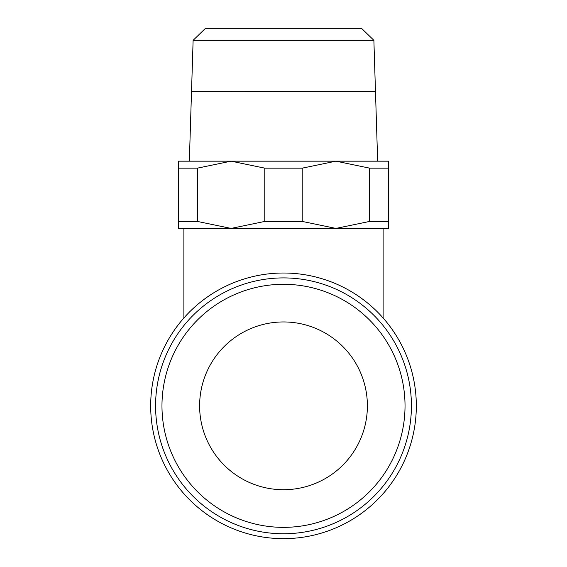 <?xml version="1.0" encoding="UTF-8"?>
<svg xmlns="http://www.w3.org/2000/svg" width="567" height="567" viewBox="0 0 567 567"><rect width="100%" height="100%" fill="white"/><g stroke="black" fill="none" stroke-linecap="round" stroke-linejoin="round"><path stroke-width="0.85" d="M283.5 273.018A132.82 132.82 0 0 0 150.68 405.83A132.82 132.82 0 0 0 283.5 538.65A132.82 132.82 0 0 0 416.32 405.83A132.82 132.82 0 0 0 283.5 273.018M155.578 405.83A127.922 127.922 0 0 0 283.5 533.76A127.922 127.922 0 0 0 411.422 405.83A127.922 127.922 0 0 0 283.5 277.908A127.922 127.922 0 0 0 155.578 405.83A127.922 127.922 0 0 1 283.5 277.908A127.922 127.922 0 0 1 411.422 405.83M302.218 221.428L264.782 221.428L231.074 228.416L335.926 228.416L302.218 221.428L302.218 168.158L335.926 161.17L178.64 161.17L178.64 168.158L197.366 168.158L231.074 161.17L264.782 168.158L302.218 168.158M283.5 91.266L217.473 91.195M373.88 40.321L361.54 28.35L205.46 28.35L193.12 40.321L191.533 91.195L375.467 91.195L373.88 40.321L193.12 40.321M199.612 405.83A83.888 83.888 0 0 1 283.5 321.95A83.888 83.888 0 0 1 367.388 405.83A83.888 83.888 0 0 1 283.5 489.718A83.888 83.888 0 0 1 199.612 405.83M377.657 161.17L375.474 91.337L283.5 91.337M335.926 228.416L388.36 228.416L388.36 221.428L369.634 221.428L335.926 228.416M178.64 228.416L231.074 228.416L197.366 221.428L178.64 221.428L178.64 228.416M335.926 161.17L369.634 168.158L388.36 168.158L388.36 161.17L335.926 161.17M369.634 168.158L369.634 221.428M388.36 221.428L388.36 168.158M264.782 168.158L264.782 221.428M197.366 221.428L197.366 168.158M178.64 168.158L178.64 221.428M161.971 405.83A121.529 121.529 0 0 0 283.5 527.36A121.529 121.529 0 0 0 405.029 405.83A121.529 121.529 0 0 0 283.5 284.301A121.529 121.529 0 0 0 161.971 405.83M191.526 91.266L189.343 161.17M383.115 317.981L383.115 228.416M183.885 317.981L183.885 228.416"/></g></svg>
